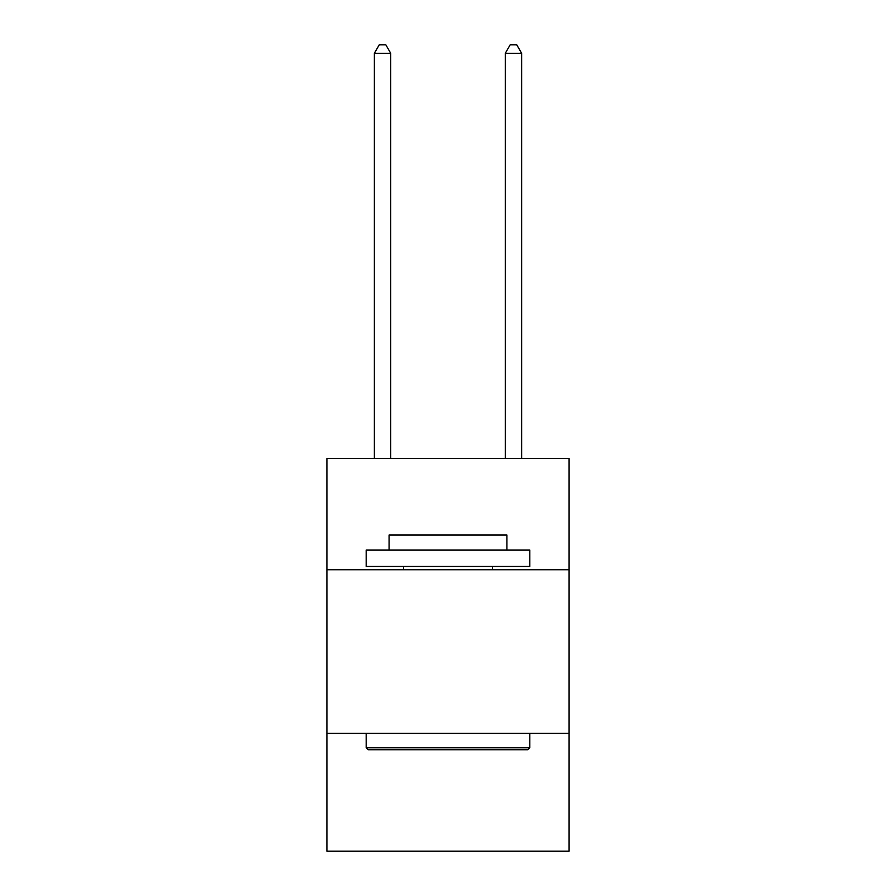 <?xml version="1.0" encoding="UTF-8"?>
<svg xmlns="http://www.w3.org/2000/svg" width="896" height="896" viewBox="0 0 896 896"><rect width="100%" height="100%" fill="white"/><g stroke="black" fill="none" stroke-linecap="round" stroke-linejoin="round"><path stroke-width="1.34" d="M569.094 569.744L569.094 458.472L326.906 458.472L326.906 569.744L569.094 569.744L569.094 851.2L326.906 851.2L326.906 569.744M569.094 733.387L326.906 733.387M368.144 749.75L366.184 747.779L529.816 747.779L527.856 749.75L368.144 749.75M529.816 550.11L529.816 566.474L366.184 566.474L366.184 550.11L529.816 550.11M389.088 550.11L389.088 535.058L506.912 535.058L506.912 550.11M529.816 733.387L529.816 747.779M366.184 733.387L366.184 747.779M492.509 566.474L492.509 569.744M403.491 566.474L403.491 569.744M390.723 458.472L390.723 53.312L374.36 53.312L374.36 458.472M374.36 53.312L379.277 44.8L385.818 44.8L390.723 53.312M521.64 458.472L521.64 53.312L505.277 53.312L505.277 458.472M505.277 53.312L510.182 44.8L516.723 44.8L521.64 53.312"/></g></svg>
